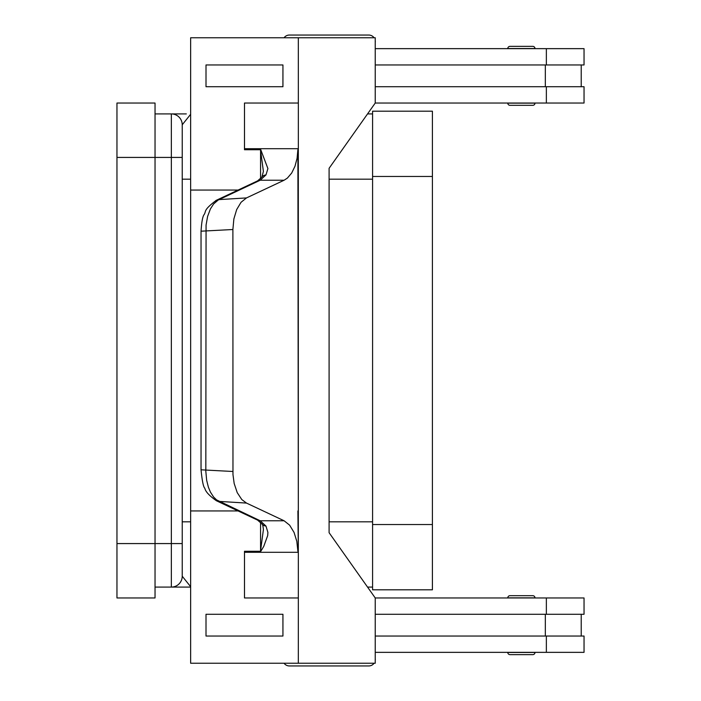 <?xml version="1.0" encoding="UTF-8"?>
<svg xmlns="http://www.w3.org/2000/svg" width="701" height="701" viewBox="0 0 701 701"><rect width="100%" height="100%" fill="white"/><g stroke="black" fill="none" stroke-linecap="round" stroke-linejoin="round"><path stroke-width="1.05" d="M375.237 42.481A6.528 6.528 0 0 0 375.237 40.676M374.08 37.766A6.528 6.528 0 0 0 368.779 35.05L289.373 35.05A6.528 6.528 0 0 0 284.071 37.766M375.237 658.519A6.528 6.528 0 0 1 375.237 660.324M289.373 665.95L368.779 665.95L289.373 665.95A6.528 6.528 0 0 1 284.071 663.234M509.969 654.638L532.813 654.638L509.969 654.638A2.173 2.173 0 0 1 507.787 652.465L534.986 652.465A2.173 2.173 0 0 1 532.813 654.638M509.969 595.684L532.813 595.684A2.173 2.173 0 0 1 534.986 597.857L507.787 597.857A2.173 2.173 0 0 1 509.969 595.684L532.813 595.684L509.969 595.684A2.173 2.173 0 0 0 507.787 597.857M155.035 587.087L171.351 587.087A10.874 10.874 0 0 0 182.225 576.213L182.225 124.787A10.874 10.874 0 0 0 179.035 117.102A10.874 10.874 0 0 1 182.225 124.787L190.637 114.307M374.08 663.234A6.528 6.528 0 0 1 368.779 665.95M509.969 105.316L532.813 105.316A2.173 2.173 0 0 0 534.986 103.143L507.787 103.143A2.173 2.173 0 0 0 509.969 105.316L532.813 105.316L509.969 105.316A2.173 2.173 0 0 1 507.787 103.143M534.986 48.535A2.173 2.173 0 0 0 532.813 46.362L509.969 46.362A2.173 2.173 0 0 0 507.787 48.535L534.986 48.535M216.346 200.302C202.493 210.633 206.55 211.378 203.965 214.786C202.58 216.819 201.608 222.287 201.047 231.19L232.89 229.516L232.969 474.542L234.16 483.462L237.227 492.628L241.775 499.533L246.498 503.081L219.001 501.39A10.874 8.719 115.2 0 1 216.372 500.733A10.874 8.719 115.2 0 1 216.364 500.724L257.591 520.116A10.874 8.719 -64.8 0 0 257.6 520.124A10.874 8.719 -64.8 0 0 260.229 520.782L216.591 499.909L213.612 497.027L210.423 492.084L208.407 487.239L206.664 480.343L205.831 471.344L206.068 225.1L207.601 216.425L210.423 208.916L213.612 203.973L218.186 200.039L260.229 180.218L284.124 180.218L287.375 178.098L291.695 173.033L295.007 166.19L297.075 158.303L297.89 149.734L298.319 510.941L298.319 149.734A32.632 23.072 90 0 0 298.337 148.7L244.491 148.7A32.632 23.072 90 0 1 244.483 149.734L260.825 149.734M232.89 229.516L233.862 218.975L236.684 209.564L241.056 202.282L246.498 197.919L219.001 199.61A10.874 8.719 -115.2 0 0 216.364 200.276L257.591 180.884A10.874 8.719 -115.2 0 1 257.6 180.876A10.874 8.719 -115.2 0 1 260.229 180.218L265.977 174.917L267.905 168.564L260.816 149.865M263.401 171.421L260.57 150.277L260.57 178.632M261.841 523.849A10.874 7.29 -37.6 0 0 261.92 523.945C262.507 523.787 262.998 525.68 263.401 529.623L260.57 550.723L260.57 522.368M297.89 551.266L296.812 541.321L294.061 532.436L289.636 525.172L284.124 520.782L260.229 520.782L265.977 526.083L267.905 532.436L267.668 535.608L263.751 546.386L260.825 551.266L244.483 551.266A32.632 23.072 90 0 1 244.491 552.3L298.337 552.3A32.632 23.072 90 0 0 298.319 551.266L297.89 510.941M509.969 46.362L532.813 46.362M257.6 520.116L261.92 523.954A10.874 7.29 -37.6 0 0 265.977 526.083M232.89 471.484L201.038 469.81C202.151 481.009 203.413 487.151 204.823 488.238C205.516 491.638 209.371 495.8 216.381 500.724M260.825 551.266L260.57 550.723M265.977 174.917A10.874 7.29 -142.4 0 0 261.92 177.046A10.874 7.29 -142.4 0 0 261.841 177.151M246.498 503.081L284.124 520.782M298.337 552.3L298.319 663.234L190.637 663.234L190.637 510.941L238.086 510.941M298.337 597.962L244.483 597.962L244.483 551.266M282.941 636.035L282.941 614.278L206.006 614.278L206.006 636.035L282.941 636.035L282.924 614.278M190.646 510.941L190.646 190.059L238.086 190.059M284.124 180.218L246.498 197.919M244.491 597.962L244.491 552.3M298.319 663.234L375.237 663.234L375.237 597.962L329.093 532.699L329.093 168.301L375.237 103.038L375.237 37.766L190.637 37.766L190.637 190.059M244.483 149.734L244.483 103.038L298.337 103.038L298.319 37.766M298.337 103.038L298.337 148.7M298.328 190.059L297.89 190.059M298.319 551.266L298.319 510.941M244.491 103.038L244.491 148.7M282.941 86.722L282.941 64.965L282.924 86.722L206.006 86.722L206.006 64.965L282.924 64.965M375.237 636.035L584.038 636.035L584.038 652.351L375.237 652.351M545.325 614.278L545.325 636.035M546.359 614.278L546.359 597.962L584.038 597.962L584.038 614.278L375.237 614.278M375.237 64.965L584.038 64.965L584.038 48.649L375.237 48.649M546.359 86.722L546.359 103.038L584.038 103.038L584.038 86.722L375.237 86.722M545.325 86.722L545.325 64.965M546.359 597.962L375.237 597.962M186.308 113.912L171.71 113.912M367.552 113.912L372.582 113.912M155.035 113.912L171.351 113.912A10.874 10.874 0 0 1 179.035 117.102A10.874 10.874 0 0 0 171.351 113.912L171.351 157.427L182.225 157.427M372.582 589.804L372.582 111.196L432.412 111.196L432.412 589.804L372.582 589.804M182.225 554.456L182.225 576.213A10.874 10.874 0 0 1 179.035 583.898A10.874 10.874 0 0 0 182.225 576.213L190.637 586.693M171.71 587.087L190.637 587.087M182.225 146.544L182.225 124.787M367.552 587.087L372.582 587.087M116.962 157.427L116.962 597.962L155.035 597.962L155.035 103.038L116.962 103.038L116.962 157.427L171.351 157.427L171.351 543.573L182.225 543.573M546.359 103.038L375.237 103.038M289.373 35.05L368.779 35.05M190.637 179.176L182.225 179.176M182.225 521.824L190.637 521.824M216.364 200.276A10.874 8.719 -115.2 0 0 216.337 200.284A10.874 8.719 -115.2 0 0 215.715 200.617M546.359 652.351L546.359 636.035M372.582 524.541L432.412 524.541M372.582 176.459L432.412 176.459M116.962 543.573L171.351 543.573L171.351 587.087M329.093 521.824L372.582 521.824M329.093 179.176L372.582 179.176M546.359 48.649L546.359 64.965M581.217 614.278L581.217 636.035M201.038 231.19L201.038 469.81M263.401 171.377L261.92 177.055L257.6 180.884M581.217 64.965L581.217 86.722"/></g></svg>
